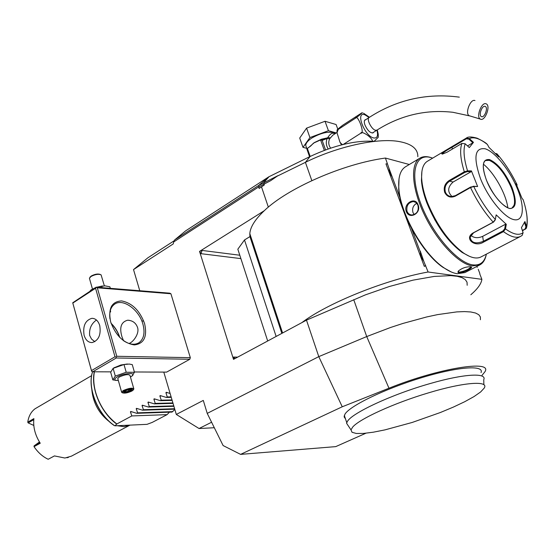 <?xml version="1.0" encoding="UTF-8"?>
<svg xmlns="http://www.w3.org/2000/svg" width="555" height="555" viewBox="0 0 555 555"><rect width="100%" height="100%" fill="white"/><g stroke="black" fill="none" stroke-linecap="round" stroke-linejoin="round"><path stroke-width="0.83" d="M130.432 376.984L131.986 376.026L134.463 372.287L132.263 364.621L129.246 364.059L124.001 364.531L113.116 368.367L110.674 372.232L112.831 379.897L117.369 380.466M127.393 363.997L120.886 364.996L114.08 367.792M134.372 371.968L166.639 372.114L189.817 359.258L116.266 357.989L92.747 371.788L110.792 371.864M92.747 371.788L91.596 371.087L72.726 302.78L91.485 370.601L114.996 356.768L116.057 357.129L116.266 357.989M163.794 372.1L176.303 414.446L203.29 400.419L207.23 413.392L223.103 445.547L240.593 454.379L342.248 406.78L318.785 356.629L306.478 320.145L301.871 322.622C326.93 303.405 385.066 279.775 428.099 271.999L423.749 261.169L421.425 257.423L420.565 254.71L420.253 251.04L423.749 261.169M399.982 197.698L392.232 177.01L389.811 172.994L388.916 168.151L385.42 158.05C343.032 163.76 287.358 188.374 264.277 210.713L199.543 251.401L233.516 359.356L301.871 322.622M268.342 207.126L261.509 186.882L259.074 188.457L264.256 185.023L261.509 186.882M270.673 180.68L278.083 175.581L270.673 180.68L258.581 186.993L173.715 241.931L173.222 243.929L133.519 269.584L147.81 257.846L174.298 240.683M139.763 290.73L133.519 269.584M480.408 319.736L480.38 316.96L478.771 314.706L475.573 313.027L470.8 311.972L464.507 311.591L456.8 311.896L437.687 314.595L426.663 316.96L402.854 323.468L390.588 327.478L366.716 336.566L318.785 356.629L207.23 413.392M72.726 302.78L96.161 287.178L169.781 293.179L170.919 293.762L190.316 357.67L189.817 359.258M240.593 454.379L335.733 446.622L365.925 433.212M176.303 414.446L199.044 428.522L214.306 427.732M211.594 422.237L199.044 428.522M278.083 175.581L258.692 185.453L174.631 239.961L185.578 230.901L268.786 176.83L310.092 156.503C334.471 145.126 356.053 140.075 374.826 141.352M174.631 239.961L173.715 241.931M277.708 175.921L305.41 162.344C336.649 146.811 376.082 137.973 397.782 141.317C411.269 143.461 417.957 148.594 417.853 156.711M385.42 158.05L409.306 164.502M428.099 271.999L481.872 279.338L481.768 280.067C480.894 284.333 477.244 289.231 470.82 294.76M481.872 279.338L479.763 273.913M235.008 358.558L233.586 357.059L233.669 359.279M199.543 251.401L201.028 253.684L202.048 250.43L199.682 251.415M267.69 340.992L237.831 249.202L244.498 239.961L249.937 236.61L281.843 333.388M264.277 210.713C255.092 219.405 250.277 227.05 249.819 233.655L249.937 236.61M425.421 265.637L424.311 266.386L385.954 163.85L387.328 163.912M424.311 266.386L425.74 265.685M276.133 336.455L244.498 239.961M477.217 267.364L476.856 266.428M478.237 269.335L479.853 273.497M420.281 251.901L411.616 228.764M388.916 168.151L392.232 177.003M467.185 285.284L467.026 282.197L465.305 279.623L462.01 277.632L457.167 276.286L450.827 275.62L434.1 276.439L413.052 280.143L389.437 286.477L365.308 294.899L306.478 320.145M482.087 375.291L484.786 371.954C493.777 359.439 438.714 368.055 388.972 388.216L342.248 406.78M481.053 372.571C484.348 364.774 457.438 366.709 420.926 377.899C384.462 389 349.754 405.913 344.926 414.217L344.107 416.854L345.467 418.817M483.863 384.761L483.759 379.71C487.158 372.571 464.07 373.765 430.631 383.415C392.364 394.168 351.939 413.01 347.381 421.467L346.577 423.264L350.996 429.889L352.036 432.283L356.317 433.469L363.525 433.427L373.238 432.206L384.948 429.882L412.143 422.473L440.358 412.518L453.324 407.106L464.722 401.716L473.991 396.589L480.616 391.983L484.182 388.146C489.385 380.376 464.084 382.069 428.356 392.905C394.029 403.076 359.231 419.067 352.661 427.107L350.996 429.889M399.031 178.62L398.698 189.047C400.113 213.855 422.619 253.684 442.925 267.316L451.208 271.95M431.776 157.835L430.319 157.363C426.094 156.163 422.542 156.468 419.67 158.279L405.226 166.951C400.231 170.316 398.101 177.42 398.844 188.27C400.273 213.404 423.104 253.801 443.674 267.607C448.655 271.111 453.178 273.15 457.244 273.726L464.917 272.581L479.895 264.867C483.051 263.105 485.139 259.837 486.159 255.05M458.874 272.887L457.91 272.269L458.354 271.027C462.037 268.072 466.151 266.657 470.689 266.782L471.493 267.108C472.804 268.107 462.211 273.324 458.874 272.887L459.124 272.186L458.27 271.131M419.67 158.279C410.069 164.197 411.865 189.144 424.762 215.555C437.562 241.98 458.756 264.055 472.347 265.928L479.895 264.867M406.302 211.51C403.145 203.366 415.355 196.331 418.047 204.795C421.717 213.155 409.375 220.071 406.302 211.51L407.016 211.323C406.177 205.759 408.286 202.499 413.343 201.52L416.09 202.547L417.887 205.107C419.053 210.713 417.076 214.008 411.963 215C409.597 214.785 407.946 213.564 407.016 211.323M470.765 266.795L470.855 267.142C468.156 269.654 464.244 271.339 459.124 272.186M432.657 158.133L431.207 157.662C415.036 152.646 409.299 173.514 420.766 203.567C432.005 233.579 457.223 262.897 472.735 264.874C480.033 265.769 484.577 262.189 486.367 254.141M434.988 220.162L434.648 219.558M421.911 171.328L421.432 180.382C421.904 187.07 423.736 194.611 426.913 203.026C436.015 225.198 447.767 241.675 462.162 252.456L469.454 256.334M446.428 149.926L466.297 138.112L469.37 138.59L473.457 142.351L469.315 147.581L465.18 143.78L461.899 143.405L447.143 152.174L442.453 154.089C440.795 153.929 442.12 152.542 446.428 149.926L427.156 161.408C423.014 164.176 421.196 170.045 421.703 179.029C422.188 185.876 424.062 193.612 427.322 202.242C436.674 224.99 448.724 241.897 463.474 252.955C470.82 257.874 476.696 259.185 481.102 256.882L520.75 236.298C516.552 238.497 510.787 236.936 503.447 231.622L483.537 242.112C474.629 247.828 463.668 238.185 473.255 232.857L493.201 222.166L495.344 219.502L496.163 214.861L506.299 224.296L505.508 228.91L503.447 231.622L503.038 230.894L483.141 241.397C475.496 244.255 471.167 242.833 470.14 237.145L473.588 232.802L493.527 222.111L495.213 219.947M465.18 143.78C463.099 149.892 463.89 158.91 467.553 170.85L471.424 170.898L477.626 186.508L473.755 186.494L470.536 187.555L455.308 196.151C450.625 198.135 447.08 196.865 444.68 192.342C443.41 187.375 444.916 183.427 449.203 180.5L464.313 171.793L467.553 170.85L467.379 171.634L471.153 171.682L453.116 182.026C447.594 186.979 447.247 191.829 452.096 196.588M495.344 219.502C487.047 210.234 479.853 199.231 473.755 186.494L470.578 187.063L455.357 195.651L451.444 196.581C448.572 196.297 446.56 194.819 445.401 192.155C444.229 187.555 445.658 183.878 449.689 181.124L464.799 172.432L467.379 171.634M442.515 154.082C442.793 152.861 445.845 150.669 451.666 147.519L466.29 138.819L468.878 139.125L472.86 142.788L467.525 145.937M523.15 199.71L521.964 198.267L515.97 183.58L517.114 184.884C511.446 173.167 504.772 162.865 497.093 153.971L495.56 153.596L496.801 153.659L498.661 156.857L488.983 147.394L487.436 144.522C479.936 138.542 473.914 136.565 469.37 138.59L468.878 139.125M487.436 144.522L486.964 144.099C486.104 142.961 482.815 140.984 477.092 138.167C471.59 136.627 467.997 136.606 466.297 138.112M516.851 185.509L517.114 184.884L516.913 185.641M520.75 236.298L522.2 235.334L523.094 232.684L521.443 227.647L524.926 221.528L526.549 226.516L526.438 228.237L522.477 230.797M523.094 232.684C519.098 235.722 513.236 234.467 505.508 228.91L504.717 228.743L503.038 230.894M471.424 170.898L471.153 171.682M517.433 188.867C509.989 170.489 495.254 151.973 485.306 148.816C474.747 147.262 473.137 157.197 480.477 178.613C488.171 198.121 504.183 217.609 513.868 219.627C523.677 221.938 525.016 207.279 517.433 188.867M473.457 142.351L472.86 142.788M496.364 153.999L496.885 154.956M523.087 199.516C526.813 210.81 527.971 219.815 526.549 226.516L525.925 226.835L525.009 229.055L522.359 230.443M506.299 224.296L505.487 224.248L504.717 228.743M505.487 224.248L482.663 236.361C477.973 238.373 474.012 238.046 470.793 235.382M477.626 186.508L473.165 186.258M512.043 207.993L514.11 205.19C515.213 201.09 514.249 195.214 511.217 187.562C504.759 173.16 497.467 164.1 489.344 160.367L485.472 160.534M507.832 207.799C506.153 194.042 494.283 172.848 483.426 164.218M524.489 222.416L525.925 226.835M414.231 214.591L412.989 212.579C411.935 208.416 413.211 205.308 416.812 203.248M418.345 208.527L417.887 210.623M336.982 132.472L332.91 135.122L329.656 138.805C328.199 142.052 328.518 145.153 330.613 148.102M372.551 141.164C371.677 136.683 360.757 130.411 360.875 133.172C365.301 134.178 357.441 113.012 355.353 118.27C356.178 117.965 362.908 112.512 361.943 112.79L343.802 124.528C343.08 124.792 336.635 129.939 337.079 130.064L338.231 129.426L337.003 132.749L339.972 142.177C341.686 144.411 342.9 145.091 343.614 144.21L343.33 144.432M377.289 129.912L378.233 134.157L378.26 137.265L374.167 141.289M343.614 144.21L360.875 133.172M338.231 129.426L355.353 118.27M363.581 113.241L369.477 117.271M373.709 132.18L373.196 132.798C370.4 133.29 367.653 130.702 364.968 125.035C364.045 122.398 364.08 120.664 365.058 119.831L365.912 119.575M486.097 103.813C481.671 101.648 475.829 116.855 480.228 119.054L480.595 119.228C485.042 121.267 490.814 106.165 486.409 103.958L486.097 103.813M481.511 116.668L481.275 116.55C478.341 115.086 482.226 104.957 485.181 106.387L485.389 106.491C488.324 107.954 484.473 118.042 481.511 116.668M334.915 133.817L333.937 133.36C332.084 132.659 330.045 134.053 327.818 137.522L330.149 137.904L328.095 137.612M306.346 147.103L305.729 145.361C305.854 143.121 307.858 140.686 311.743 138.056C321.768 132.416 329.698 130.876 335.525 133.415M336.281 132.929L328.435 130.702L309.933 137.564L302.995 147.352L306.783 148.331M337.808 129.218L336.101 124.528L325.029 121.274L306.582 128.136L309.933 137.564M306.582 128.136L299.714 138.042L302.995 147.352M325.029 121.274L328.435 130.702M306.88 149.08L309.586 156.753L306.88 149.08L307.345 148.428L310.183 156.454M307.345 148.428L310.654 146.048L313.54 143.093L320.582 139.943L324.307 150.343M325.556 149.878L322.164 140.415L321.241 139.929M321.817 140.075L320.582 139.943M321.623 139.881L327.908 137.737L321.435 139.229L314.414 142.545L308.483 147.685M327.908 137.737L327.186 138.466L329.656 138.805M322.164 140.415L327.186 138.466C325.736 141.955 326.069 145.438 328.185 148.934M174.846 409.507L171.967 412.087L136.738 413.308L130.758 411.477M170.107 393.474L166.313 392.295M136.738 413.308L137.598 412.844L136.211 408.737L136.481 408.348L142.552 410.187L143.426 409.722L142.052 405.58L142.323 405.199L148.421 407.044L149.302 406.572L147.942 402.403L148.22 402.014L154.345 403.867L155.233 403.395L153.888 399.198L154.172 398.802L160.319 400.668L161.214 400.183L159.882 395.958L160.173 395.562L166.347 397.435L167.249 396.95L165.931 392.697L166.229 392.295M169.414 412.171L167.097 414.634L152.23 422.404L147.013 424.346L115.017 425.81L116.855 423.964L131.826 415.938L130.425 411.859L130.689 411.477M137.598 412.844L172.827 411.637M142.552 410.187L174.742 409.16M143.426 409.722L174.617 408.737M148.421 407.044L173.895 406.302M149.302 406.572L173.77 405.871M154.345 403.867L173.035 403.381M155.233 403.395L172.903 402.937M160.319 400.668L172.154 400.391M161.214 400.183L172.022 399.94M166.347 397.435L171.252 397.338M167.249 396.95L171.113 396.874M131.826 415.938L167.097 414.634M113.969 425.366L115.017 425.81M91.839 389.874C93.157 403.096 99.081 413.766 109.606 421.869M117.209 425.706L123.98 426.663L129.981 425.123L71.415 456.154L64.914 458.028L54.432 455.919L48.188 459.269C42.673 456.682 37.955 452.478 34.028 446.671L40.244 443.23C35.09 435.12 32.967 426.913 33.89 418.623L27.75 422.161C28.638 416.201 31.087 411.734 35.097 408.751L91.624 375.638M66.94 457.764L68.445 457.389M33.772 419.677L28.166 422.91L27.75 422.161M34.028 446.671L34.063 445.894L39.877 442.668M33.793 425.442L28.166 422.91M34.063 445.894L39.461 442.002M119.651 337.336C117.889 332.056 115.052 327.429 111.139 323.454M96.161 287.178L97.319 287.802L170.919 293.762M190.316 357.67L116.779 356.282L97.319 287.802M110.66 321.914C108.003 308.531 111.638 301.531 121.566 300.907C132.104 302.995 139.784 310.571 144.605 323.627C147.464 336.67 144.036 343.767 134.317 344.919C123.578 343.177 115.69 335.511 110.66 321.914M116.779 356.282L116.057 357.129M91.485 370.601L91.707 371.434M114.996 356.768L95.564 288.267L96.272 287.455M95.564 288.267L72.816 303.065M84.096 335.269C82.702 325.986 85.283 320.339 91.839 318.327C95.543 318.355 98.18 320.769 99.747 325.577C101.163 334.852 98.623 340.52 92.116 342.574C88.328 342.581 85.657 340.146 84.096 335.269M96.459 320.02C91.297 323.683 89.036 328.837 89.667 335.477L91.519 339.05L94.836 341.707M119.797 337.482C118.083 332.015 115.176 327.277 111.076 323.26M123.529 340.708L121.933 336.684C119.242 327.478 121.129 321.99 127.594 320.221C132.513 320.45 135.815 322.816 137.494 327.339C139.846 333.569 132.756 342.754 128.899 343.455M109.952 318.848C109.085 311.945 110.639 307.054 114.607 304.168C122.877 298.028 139.055 309.635 142.906 324.085C145.202 332.889 143.849 339.133 138.84 342.803C134.414 345.3 129.211 344.53 123.217 340.486M110.265 310.647L110.653 311.466L109.841 312.812M110.181 311.515L110.494 310.904L110.653 311.466M110.001 311.799L110.216 310.814M95.155 287.837L90.978 289.953L89.924 291.243M102.536 285.95L96.723 287.226M95.21 287.802L94.232 288.239M110.32 288.336L109.869 286.782L104.944 285.839L96.785 287.233M101.607 286.096L102.051 287.663M90.978 289.953L91.124 290.459M92.484 289.1L89.431 278.305L90.93 276.543C95.127 274.357 98.519 273.802 101.107 274.878L104.34 285.825M100.33 274.482C97.944 273.573 94.905 274.087 91.221 276.022L89.938 277.361M130.737 376.81C138.639 372.37 124.757 372.44 117.174 376.949C114.268 378.753 114.004 379.897 116.383 380.39L118.319 380.452M134.463 372.287L126.207 372.252L115.301 376.089L112.831 379.897M133.859 388.944L129.988 375.416C128.524 374.008 124.986 374.514 119.38 376.949L117.757 378.461L121.594 392.031L123.238 390.553C128.871 388.139 132.409 387.598 133.859 388.944L133.408 389.728M113.116 368.367L115.301 376.089M124.001 364.531L126.207 372.252M122.294 392.718L121.594 392.031M131.917 391.032C127.643 392.954 124.486 393.544 122.454 392.808L123.855 391.136C129.759 388.743 132.867 388.396 133.179 390.103L131.917 391.032M129.155 391.872L132.139 390.221L130.89 389.423L126.637 390.29L123.654 391.955L124.924 392.739L129.155 391.872L128.774 391.143L131.133 389.825M132.139 390.221L131.389 389.992M124.924 392.739L125.25 391.865L128.774 391.143L128.434 389.943M123.654 391.955L124.063 391.726M125.062 391.213L125.25 391.865L124.611 391.462M268.786 176.83L258.692 185.453L259.074 188.457M269.05 176.684L263.791 182.588L264.256 185.023M310.092 156.503L305.41 162.344L311.841 180.625M237.637 357.142L233.586 357.059M240.898 258.616L201.028 253.684M239.795 255.231L202.048 250.43M353.729 299.658L366.716 336.566L388.972 388.216M464.799 172.432L464.313 171.793C460.449 159.23 459.644 149.767 461.899 143.405M449.203 180.5L449.689 181.124L453.116 182.026M451.534 146.902L452.589 148.934M466.151 138.195L466.29 138.819M493.527 222.111L493.201 222.166C484.473 212.482 476.918 200.945 470.536 187.555L470.578 187.063M483.537 242.112L482.663 236.361M455.308 196.151L455.357 195.651M444.68 192.342L445.401 192.155M525.412 229.264L525.009 229.055M511.96 187.347C505.362 172.737 497.932 163.489 489.663 159.611C482.448 158.695 481.386 165.584 486.464 180.278C493.381 195.582 501.019 204.975 509.365 208.472C516.261 208.694 517.121 201.659 511.96 187.347M486.534 180.347C492.736 196.664 507.582 211.684 512.154 207.938C515.685 205.079 515.394 198.281 511.273 187.528C505.092 171.717 490.793 156.635 485.396 160.582C482.239 163.031 482.607 169.601 486.513 180.299M369.117 117.5L364.836 114.76C355.151 111.139 364.267 135.739 373.487 137.924C377.213 138.563 378.364 135.968 376.928 130.141M369.137 117.494L369.054 117.542C366.293 119.013 371.475 129.35 375.43 130.252L376.942 130.127C400.592 115.225 425.914 109.279 452.901 112.283L469.544 115.891M474.976 100.573C470.508 98.401 464.736 113.511 469.176 115.718L480.228 119.054M333.937 133.36L334.429 134.13M94.412 371.794C93.226 378.045 93.635 384.872 95.626 392.26C99.56 405.483 106.636 416.049 116.855 423.964M137.709 408.688L136.211 408.737M143.572 405.538L142.052 405.58M149.489 402.368L147.942 402.403M155.462 399.163L153.888 399.198M161.484 395.93L159.882 395.958M167.561 392.669L165.931 392.697M131.896 411.81L130.425 411.859M92.588 371.732C87.107 387.987 97.888 414.675 114.573 425.657M116.716 424.055C101.045 412.892 90.59 388.361 94.288 371.794M282.585 332.986L249.819 233.655M344.315 415.424L346.764 422.646M398.844 188.27L398.698 189.047M443.674 267.607L442.925 267.316M471.493 267.108L470.8 266.837M421.703 179.029L421.432 180.382M526.667 227.259C527.673 222.194 527.347 216.041 525.696 208.798M514.11 205.19L512.764 207.473M488.684 160.194L486.52 160.145M463.474 252.955L462.162 252.456M470.716 266.788L470.855 267.142M415.008 201.895L413.343 201.52M337.079 130.064L337.003 132.749M339.972 142.177L341.561 144.876M362.047 112.804L362.713 112.963M364.559 120.449L369.054 117.542C396.756 99.671 426.85 92.872 459.325 97.139M372.35 133.047L376.942 130.127M485.389 106.491L484.744 106.303M305.729 145.361L306.984 148.913M321.394 139.839L320.672 139.929M322.892 139.506L321.449 139.832M114.108 425.463C97.541 414.363 87.003 387.987 92.553 371.725M93.184 318.403L91.839 318.327M111.486 306.131L114.607 304.168M143.738 321.074L141.809 320.97M129.246 320.304L127.594 320.221M89.861 277.445L90.264 276.841M114.559 367.5L113.213 368.319M116.383 380.39L115.523 380.383M121.684 392.406L122.454 392.808M130.772 389.471L126.679 390.304L123.89 391.865M131.702 390.193L130.619 389.499"/></g></svg>
